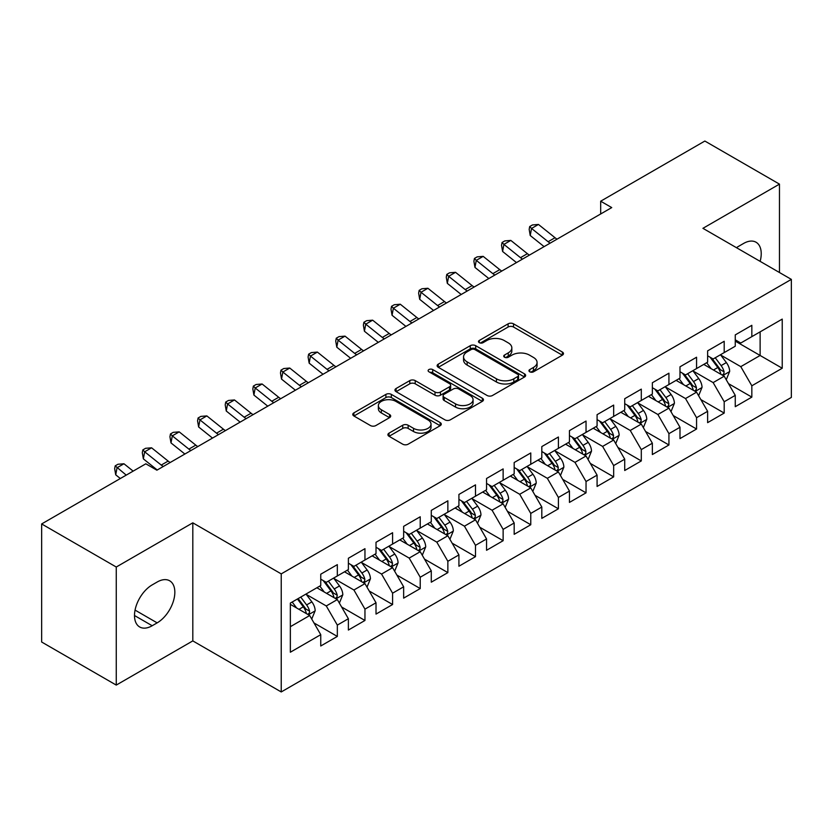 <?xml version="1.0" encoding="UTF-8"?>
<svg xmlns="http://www.w3.org/2000/svg" width="833" height="833" viewBox="0 0 833 833"><rect width="100%" height="100%" fill="white"/><g stroke="black" fill="none" stroke-linecap="round" stroke-linejoin="round"><path stroke-width="1.25" d="M529.736 371.799A2.686 1.551 0 0 0 533.536 371.799L562.358 355.16A3.832 2.218 0 0 0 563.483 353.588A3.832 2.218 0 0 0 562.358 352.026L513.534 323.839A3.832 2.218 0 0 0 508.109 323.839L479.287 340.478A2.686 1.551 0 0 0 478.496 341.572A2.686 1.551 0 0 0 479.287 342.665A2.686 1.551 0 0 0 483.088 342.665L486.816 340.51A12.276 7.091 0 0 1 504.173 340.51L508.245 342.863A12.276 7.091 0 0 1 511.837 347.871A12.276 7.091 0 0 1 508.245 352.88L504.517 355.035A2.686 1.551 0 0 0 503.726 356.139A2.686 1.551 0 0 0 504.517 357.232A2.686 1.551 0 0 0 508.307 357.232L512.035 355.077A12.276 7.091 0 0 1 529.403 355.077L533.464 357.43A12.276 7.091 0 0 1 537.066 362.438A12.276 7.091 0 0 1 533.464 367.447L529.736 369.602A2.686 1.551 0 0 0 528.955 370.695A2.686 1.551 0 0 0 529.736 371.799L529.736 369.602M389.032 433.139A3.832 2.218 0 0 0 387.907 434.711A3.832 2.218 0 0 0 389.032 436.273L402.724 444.187A3.832 2.218 0 0 0 408.149 444.187L440.157 425.705A3.832 2.218 0 0 0 441.282 424.143A3.832 2.218 0 0 0 440.157 422.57L391.333 394.384A3.832 2.218 0 0 0 385.908 394.384L353.9 412.866A3.832 2.218 0 0 0 352.786 414.428A3.832 2.218 0 0 0 353.9 415.99L370.446 425.548A3.832 2.218 0 0 0 375.87 425.548L389.573 417.635A3.832 2.218 0 0 0 390.698 416.073A3.832 2.218 0 0 0 389.573 414.511L381.368 409.774A10.256 5.925 0 0 1 378.359 405.577A10.256 5.925 0 0 1 384.7 400.111A10.256 5.925 0 0 1 395.883 401.391L428.016 419.947A10.256 5.925 0 0 1 431.025 424.143A10.256 5.925 0 0 1 424.695 429.609A10.256 5.925 0 0 1 413.512 428.329L408.149 425.236A3.832 2.218 0 0 0 402.724 425.236L389.032 433.139L389.032 436.273M116.256 567.023L116.256 685.09L192.808 640.9L192.808 522.832L116.256 567.023L41.65 523.947L145.827 463.804L156.885 470.187L611.734 207.584L600.676 201.201L600.676 213.966M192.808 522.832L281.231 573.885L791.35 279.378L791.35 397.435L281.231 691.952L281.231 573.885M779.469 272.516L779.469 184.124L702.927 228.325L791.35 279.378M779.469 184.124L704.853 141.048L600.676 201.201M487.086 395.477A3.832 2.218 0 0 0 492.511 395.477L524.519 377.005A3.832 2.218 0 0 0 525.644 375.433A3.832 2.218 0 0 0 524.519 373.871L475.695 345.685A3.832 2.218 0 0 0 470.27 345.685L438.262 364.156A3.832 2.218 0 0 0 437.138 365.729A3.832 2.218 0 0 0 438.262 367.291L487.086 395.477M429.974 372.372A2.686 1.551 0 0 1 432.702 372.757L432.702 369.56L482.338 398.216A3.832 2.218 0 0 1 483.463 399.788A3.832 2.218 0 0 1 482.338 401.35L450.33 419.832A3.832 2.218 0 0 1 444.905 419.832L396.081 391.645L396.081 388.511A3.832 2.218 0 0 0 394.957 390.073A3.832 2.218 0 0 0 396.081 391.645M396.081 388.511L409.784 380.608A3.832 2.218 0 0 1 415.209 380.608L435.003 392.031A3.832 2.218 0 0 0 440.428 392.031L449.518 386.793A3.832 2.218 0 0 0 450.643 385.221A3.832 2.218 0 0 0 449.518 383.659L428.901 371.757A2.686 1.551 0 0 1 428.12 370.654A2.686 1.551 0 0 1 429.776 369.227A2.686 1.551 0 0 1 432.702 369.56M735.258 341.114L760.123 355.472L760.123 331.867L782.229 319.101L751.835 336.647L751.835 325.318L735.258 334.897L735.258 346.226L724.2 352.598L724.2 341.28L707.623 350.849L707.623 362.178L696.565 368.561L696.565 357.232L679.988 366.801L679.988 378.13L668.93 384.513L668.93 373.184L652.354 382.753L652.354 394.082L641.295 400.465L641.295 389.136L624.719 398.715L624.719 410.034L613.661 416.417L613.661 405.088L597.084 414.667L597.084 425.996L586.036 432.379L586.036 421.05L569.449 430.619L569.449 441.948L558.402 448.331L558.402 437.002L541.814 446.571L541.814 457.9L530.767 464.283L530.767 452.954L514.18 462.523L514.18 473.852L503.132 480.235L503.132 468.906L486.555 478.486L486.555 489.804L475.497 496.187L475.497 484.858L458.921 494.438L458.921 505.766L447.862 512.149L447.862 500.82L431.286 510.39L431.286 521.718L420.228 528.101L420.228 516.772L403.651 526.341L403.651 537.67L392.593 544.053L392.593 532.724L376.016 542.293L376.016 553.622L364.958 560.005L364.958 548.676L348.381 558.256L348.381 569.585L337.334 575.957L337.334 564.639L320.747 574.208L320.747 585.537L290.353 603.082L290.353 652.218L320.747 634.673L309.699 615.525L290.353 604.362M782.229 319.101L782.229 368.238L751.835 385.794L740.776 366.645L720.743 355.077M728.479 383.638L751.835 397.112L751.835 385.794M751.835 397.112L735.258 406.691L735.258 395.363L724.2 401.745L713.142 382.597L693.108 371.029M700.855 399.59L724.2 413.074L724.2 401.745M724.2 413.074L707.623 422.643L707.623 411.315L696.565 417.697L685.517 398.549L665.473 386.981M673.22 415.542L696.565 429.026L696.565 417.697M696.565 429.026L679.988 438.595L679.988 427.267L668.93 433.649L657.883 414.501L637.849 402.943M645.585 431.494L668.93 444.978L668.93 433.649M668.93 444.978L652.354 454.547L652.354 443.218L641.295 449.601L630.248 430.463L610.214 418.895M617.951 447.456L641.295 460.93L641.295 449.601M641.295 460.93L624.719 470.51L624.719 459.181L613.661 465.564L602.613 446.415L582.579 434.847M590.316 463.408L613.661 476.882L613.661 465.564M613.661 476.882L597.084 486.462L597.084 475.133L586.036 481.516L574.978 462.367L554.945 450.799M562.681 479.36L586.036 492.844L586.036 481.516M586.036 492.844L569.449 502.414L569.449 491.085L558.402 497.468L547.343 478.319L527.31 466.751M535.046 495.312L558.402 508.796L558.402 497.468M558.402 508.796L541.814 518.365L541.814 507.037L530.767 513.42L519.709 494.281L499.675 482.713M507.412 511.264L530.767 524.748L530.767 513.42M530.767 524.748L514.18 534.317L514.18 522.999L503.132 529.371L492.074 510.233L472.04 498.665M479.777 527.227L503.132 540.7L503.132 529.371M503.132 540.7L486.555 550.28L486.555 538.951L475.497 545.334L464.439 526.185L444.406 514.617M452.152 543.178L475.497 556.663L475.497 545.334M475.497 556.663L458.921 566.232L458.921 554.903L447.862 561.286L436.815 542.137L416.781 530.569M424.518 559.13L447.862 572.615L447.862 561.286M447.862 572.615L431.286 582.184L431.286 570.855L420.228 577.238L409.18 558.089L389.146 546.521M396.883 575.082L420.228 588.567L420.228 577.238M420.228 588.567L403.651 598.136L403.651 586.807L392.593 593.19L381.545 574.052L361.512 562.483M369.248 591.034L392.593 604.519L392.593 593.19M392.593 604.519L376.016 614.088L376.016 602.769L364.958 609.142L353.91 590.003L333.877 578.435M341.613 606.997L364.958 620.47L364.958 609.142M364.958 620.47L348.381 630.05L348.381 618.721L337.334 625.104L326.276 605.955L306.242 594.387M313.979 622.949L337.334 636.433L337.334 625.104M337.334 636.433L320.747 646.002L320.747 634.673M320.747 579.154L326.276 582.34L337.334 575.957M290.353 626.697L309.699 615.525M348.381 563.202L353.91 566.388L364.958 560.005M326.276 605.955L337.334 599.573L316.884 587.765M348.381 618.721L337.334 599.573M376.016 547.239L381.545 550.436L392.593 544.053M353.91 590.003L364.958 583.621L344.518 571.813M376.016 602.769L364.958 583.621M403.651 531.287L409.18 534.484L420.228 528.101M381.545 574.052L392.593 567.669L372.143 555.861M403.651 586.807L392.593 567.669M431.286 515.335L436.815 518.522L447.862 512.149M409.18 558.089L420.228 551.706L399.778 539.909M431.286 570.855L420.228 551.706M458.921 499.384L464.439 502.57L475.497 496.187M436.815 542.137L447.862 535.754L427.412 523.947M458.921 554.903L447.862 535.754M486.555 483.432L492.074 486.618L503.132 480.235M464.439 526.185L475.497 519.802L455.047 507.995M486.555 538.951L475.497 519.802M514.18 467.469L519.709 470.666L530.767 464.283M492.074 510.233L503.132 503.85L482.682 492.043M514.18 522.999L503.132 503.85M541.814 451.517L547.343 454.714L558.402 448.331M519.709 494.281L530.767 487.899L510.317 476.091M541.814 507.037L530.767 487.899M569.449 435.565L574.978 438.752L586.036 432.379M547.343 478.319L558.402 471.936L537.951 460.139M569.449 491.085L558.402 471.936M597.084 419.613L602.613 422.8L613.661 416.417M574.978 462.367L586.036 455.984L565.586 444.176M597.084 475.133L586.036 455.984M624.719 403.661L630.248 406.848L641.295 400.465M602.613 446.415L613.661 440.032L593.221 428.224M624.719 459.181L613.661 440.032M652.354 387.699L657.883 390.896L668.93 384.513M630.248 430.463L641.295 424.08L620.845 412.273M652.354 443.218L641.295 424.08M679.988 371.747L685.517 374.944L696.565 368.561M657.883 414.501L668.93 408.128L648.48 396.321M679.988 427.267L668.93 408.128M707.623 355.795L713.142 358.981L724.2 352.598M685.517 398.549L696.565 392.166L676.115 380.369M707.623 411.315L696.565 392.166M735.258 339.843L740.776 343.029L751.835 336.647M713.142 382.597L724.2 376.214L703.75 364.406M735.258 395.363L724.2 376.214M41.65 523.947L41.65 642.014L116.256 685.09M192.808 640.9L281.231 691.952M740.776 366.645L760.123 355.472L782.229 368.238M760.144 261.354A25.011 14.442 120 0 0 756.052 242.236A25.011 14.442 120 0 0 743.546 243.475L738.569 246.349A25.011 14.442 120 0 0 736.487 247.693M152.189 584.891A25.011 14.442 120 0 0 135.841 606.934A25.011 14.442 120 0 0 139.684 626.978A25.011 14.442 120 0 0 152.189 625.739L157.156 622.865A25.011 14.442 120 0 0 173.493 600.822A25.011 14.442 120 0 0 169.661 580.788A25.011 14.442 120 0 0 157.156 582.028L152.189 584.891M530.808 372.174L533.464 370.643A12.276 7.091 0 0 0 537.066 365.625L537.066 362.438M511.837 347.871L511.837 351.068A12.276 7.091 0 0 1 508.245 356.076L505.589 357.607M562.306 355.181L513.534 327.025A3.832 2.218 0 0 0 508.109 327.025L480.36 343.05M524.467 377.026L475.695 348.871A3.832 2.218 0 0 0 470.27 348.871L438.314 367.322M517.73 376.526A2.686 1.551 0 0 0 518.522 375.433A2.686 1.551 0 0 0 517.73 374.34L474.883 349.6A2.686 1.551 0 0 0 471.082 349.6L467.146 351.87A12.276 7.091 0 0 0 463.554 356.878A12.276 7.091 0 0 0 467.146 361.886L496.447 378.807A12.276 7.091 0 0 0 513.805 378.807L517.73 376.526L517.73 379.723A2.686 1.551 0 0 0 518.522 378.63L518.522 375.433M463.554 356.878L463.554 360.064A12.276 7.091 0 0 0 467.146 365.083L467.146 361.886M517.73 379.723L513.805 381.993A12.276 7.091 0 0 1 496.447 381.993L467.146 365.083M396.133 391.677L409.784 383.794L409.784 380.608M450.643 385.221L450.643 388.417A3.832 2.218 0 0 1 449.518 389.979L440.428 395.227A3.832 2.218 0 0 1 435.003 395.227L415.209 383.794A3.832 2.218 0 0 0 409.784 383.794M432.702 372.757L482.286 401.381M455.557 403.901A10.256 5.925 0 0 0 466.73 405.182A10.256 5.925 0 0 0 473.071 399.705A10.256 5.925 0 0 0 470.062 395.519L458.744 388.98A3.832 2.218 0 0 0 453.319 388.98L444.228 394.228A3.832 2.218 0 0 0 443.104 395.79A3.832 2.218 0 0 0 444.228 397.362L455.557 403.901L455.557 407.087A10.256 5.925 0 0 0 466.73 408.368A10.256 5.925 0 0 0 473.071 402.901L473.071 399.705M443.104 395.79L443.104 398.986A3.832 2.218 0 0 0 444.228 400.548L444.228 397.362M455.557 407.087L444.228 400.548M431.025 424.143L431.025 427.329A10.256 5.925 0 0 1 424.695 432.806A10.256 5.925 0 0 1 413.512 431.515L408.149 428.422A3.832 2.218 0 0 0 402.724 428.422L389.084 436.305M378.359 405.577L378.359 408.774A10.256 5.925 0 0 0 381.368 412.96L381.368 409.774M389.521 417.666L381.368 412.96M440.105 425.736L391.333 397.57A3.832 2.218 0 0 0 385.908 397.57L353.952 416.021M726.241 379.754L729.666 371.393A10.36 5.977 -120 0 0 726.366 362.574L720.493 354.743M711.143 368.675L706.676 362.719M704.593 364.896L704.083 364.219M722.253 375.089L723.856 373.642L724.075 371.841A10.36 5.977 -120 0 0 721.118 365.614L715.245 357.774M711.892 358.263L719.15 367.936A5.279 3.051 60 0 1 720.108 369.54L724.075 371.841M710.07 357.211L717.796 367.52A10.36 5.977 60 0 1 720.764 373.757L720.972 374.35M550.124 243.153A19.544 11.277 60 0 1 548.114 241.716L531.548 228.44L530.225 235.52L544.105 246.63M557.027 239.165A19.544 11.277 60 0 1 555.028 237.728L538.451 224.452L531.548 228.44L529.694 226.545L532.454 224.952L538.451 224.452M530.225 235.52L529.174 229.377L529.694 226.545M698.616 395.717L702.042 387.355A10.36 5.977 -120 0 0 698.731 378.536L692.858 370.695M683.508 384.627L679.041 378.671M676.958 380.848L676.448 380.171M694.618 391.041L696.221 389.605L696.45 387.793A10.36 5.977 -120 0 0 693.483 381.566L687.61 373.725M684.257 374.215L691.515 383.898A5.279 3.051 60 0 1 692.473 385.502L696.45 387.793M682.435 373.163L690.161 383.482A10.36 5.977 60 0 1 693.129 389.709L693.337 390.302M670.981 411.669L674.407 403.307A10.36 5.977 -120 0 0 671.096 394.488L665.223 386.647M655.873 400.59L651.416 394.623M649.324 396.8L648.813 396.123M666.983 406.993L668.587 405.556L668.816 403.745A10.36 5.977 -120 0 0 665.848 397.518L659.975 389.677M656.623 390.167L663.88 399.85A5.279 3.051 60 0 1 664.838 401.454L668.816 403.745M654.8 389.115L662.537 399.434A10.36 5.977 60 0 1 665.494 405.661L665.702 406.265M522.489 259.105A19.544 11.277 60 0 1 520.479 257.668L503.913 244.392L502.601 251.472L516.47 262.582M529.392 255.117A19.544 11.277 60 0 1 527.393 253.68L510.816 240.404L503.913 244.392L502.06 242.497L504.829 240.904L510.816 240.404M502.601 251.472L501.539 245.329L502.06 242.497M494.854 275.057A19.544 11.277 60 0 1 492.855 273.63L476.278 260.354L474.966 267.424L488.836 278.534M501.768 271.069A19.544 11.277 60 0 1 499.758 269.642L483.182 256.366L476.278 260.354L474.425 258.449L477.194 256.856L483.182 256.366M474.966 267.424L473.904 261.281L474.425 258.449M643.347 427.621L646.772 419.259A10.36 5.977 -120 0 0 643.461 410.44L637.599 402.61M628.238 416.542L623.782 410.586M621.689 412.762L621.179 412.075M639.348 422.956L640.952 421.508L641.181 419.697A10.36 5.977 -120 0 0 638.213 413.47L632.341 405.64M628.998 406.129L636.245 415.802A5.279 3.051 60 0 1 637.203 417.406L641.181 419.697M627.176 405.077L634.902 415.386A10.36 5.977 60 0 1 637.859 421.613L638.068 422.216M615.712 443.572L619.138 435.211A10.36 5.977 -120 0 0 615.826 426.392L609.964 418.562M600.603 432.494L596.147 426.538M594.054 428.714L593.554 428.037M611.714 438.908L613.317 437.46L613.546 435.659A10.36 5.977 -120 0 0 610.579 429.422L604.706 421.592M601.364 422.081L608.611 431.754A5.279 3.051 60 0 1 609.569 433.358L613.546 435.659M599.541 421.029L607.267 431.338A10.36 5.977 60 0 1 610.225 437.575L610.443 438.168M467.219 291.009A19.544 11.277 60 0 1 465.22 289.582L448.643 276.306L447.331 283.376L461.201 294.486M474.133 287.021A19.544 11.277 60 0 1 472.124 285.594L455.547 272.318L448.643 276.306L446.79 274.401L449.56 272.808L455.547 272.318M447.331 283.376L446.269 277.233L446.79 274.401M439.585 306.971A19.544 11.277 60 0 1 437.585 305.534L421.009 292.258L419.697 299.328L433.566 310.438M446.498 302.983A19.544 11.277 60 0 1 444.489 301.546L427.912 288.27L421.009 292.258L419.166 290.363L421.925 288.759L427.912 288.27M419.697 299.328L418.635 293.185L419.166 290.363M588.077 459.524L591.503 451.163A10.36 5.977 -120 0 0 588.202 442.354L582.329 434.514M572.969 448.446L568.512 442.49M566.419 444.666L565.919 443.989M584.079 454.86L585.682 453.412L585.911 451.611A10.36 5.977 -120 0 0 582.944 445.384L577.082 437.544M573.729 438.033L580.976 447.706A5.279 3.051 60 0 1 581.934 449.31L585.911 451.611M571.907 436.981L579.633 447.3A10.36 5.977 60 0 1 582.6 453.527L582.808 454.12M411.95 322.923A19.544 11.277 60 0 1 409.951 321.486L393.374 308.21L392.062 315.291L405.931 326.401M418.864 318.935A19.544 11.277 60 0 1 416.854 317.498L400.288 304.222L393.374 308.21L391.531 306.315L394.29 304.722L400.288 304.222M392.062 315.291L391 309.147L391.531 306.315M560.442 475.487L563.868 467.126A10.36 5.977 -120 0 0 560.567 458.306L554.695 450.466M545.344 464.397L540.877 458.442M538.795 460.618L538.285 459.941M556.444 470.812L558.048 469.375L558.277 467.563A10.36 5.977 -120 0 0 555.309 461.336L549.447 453.496M546.094 453.985L553.341 463.669A5.279 3.051 60 0 1 554.299 465.272L558.277 467.563M544.272 452.933L551.998 463.252A10.36 5.977 60 0 1 554.965 469.479L555.174 470.083M384.325 338.875A19.544 11.277 60 0 1 382.316 337.438L365.739 324.162L364.427 331.242L378.297 342.353M391.229 334.887A19.544 11.277 60 0 1 389.219 333.45L372.653 320.174L365.739 324.162L363.896 322.267L366.655 320.674L372.653 320.174M364.427 331.242L363.365 325.099L363.896 322.267M532.808 491.439L536.233 483.078A10.36 5.977 -120 0 0 532.933 474.258L527.06 466.418M517.71 480.36L513.243 474.394M511.16 476.57L510.65 475.893M528.809 486.764L530.413 485.327L530.642 483.515A10.36 5.977 -120 0 0 527.685 477.288L521.812 469.448M518.459 469.937L525.706 479.621A5.279 3.051 60 0 1 526.664 481.224L530.642 483.515M516.637 468.885L524.363 479.204A10.36 5.977 60 0 1 527.331 485.431L527.539 486.035M356.691 354.827A19.544 11.277 60 0 1 354.681 353.4L338.104 340.124L336.792 347.194L350.662 358.305M363.594 350.839A19.544 11.277 60 0 1 361.595 349.412L345.018 336.136L338.104 340.124L336.261 338.219L339.021 336.626L345.018 336.136M336.792 347.194L335.73 341.051L336.261 338.219M505.173 507.391L508.599 499.029A10.36 5.977 -120 0 0 505.298 490.21L499.425 482.38M490.075 496.312L485.608 490.356M483.525 492.532L483.015 491.855M501.185 502.726L502.788 501.279L503.007 499.467A10.36 5.977 -120 0 0 500.05 493.24L494.177 485.41M490.824 485.899L498.072 495.573A5.279 3.051 60 0 1 499.029 497.176L503.007 499.467M489.002 484.848L496.728 495.156A10.36 5.977 60 0 1 499.696 501.383L499.904 501.987M329.056 370.779A19.544 11.277 60 0 1 327.046 369.352L310.47 356.076L309.158 363.146L323.027 374.256M335.959 366.791A19.544 11.277 60 0 1 333.96 365.364L317.383 352.088L310.47 356.076L308.626 354.171L311.386 352.578L317.383 352.088M309.158 363.146L308.095 357.003L308.626 354.171M477.538 523.343L480.964 514.981A10.36 5.977 -120 0 0 477.663 506.162L471.79 498.332M462.44 512.264L457.973 506.308M455.89 508.484L455.38 507.807M473.55 518.678L475.154 517.231L475.372 515.429A10.36 5.977 -120 0 0 472.415 509.192L466.542 501.362M463.19 501.851L470.447 511.524A5.279 3.051 60 0 1 471.405 513.128L475.372 515.429M461.367 500.8L469.094 511.108A10.36 5.977 60 0 1 472.061 517.345L472.269 517.939M301.421 386.741A19.544 11.277 60 0 1 299.411 385.304L282.845 372.028L281.523 379.098L295.403 390.208M308.325 382.753A19.544 11.277 60 0 1 306.325 381.316L289.749 368.04L282.845 372.028L280.992 370.133L283.751 368.53L289.749 368.04M281.523 379.098L280.471 372.955L280.992 370.133M449.914 539.295L453.339 530.933A10.36 5.977 -120 0 0 450.028 522.124L444.156 514.284M434.805 528.216L430.338 522.26M428.256 524.436L427.745 523.759M445.915 534.63L447.519 533.182L447.748 531.381A10.36 5.977 -120 0 0 444.78 525.154L438.908 517.314M435.555 517.803L442.812 527.487A5.279 3.051 60 0 1 443.77 529.08L447.748 531.381M433.733 516.752L441.459 527.07A10.36 5.977 60 0 1 444.426 533.297L444.635 533.891M273.786 402.693A19.544 11.277 60 0 1 271.777 401.256L255.21 387.98L253.898 395.061L267.768 406.171M280.69 398.705A19.544 11.277 60 0 1 278.691 397.268L262.114 383.992L255.21 387.98L253.357 386.085L256.127 384.492L262.114 383.992M253.898 395.061L252.836 388.917L253.357 386.085M422.279 555.257L425.705 546.896A10.36 5.977 -120 0 0 422.393 538.076L416.521 530.236M407.17 544.168L402.714 538.212M400.621 540.388L400.111 539.711M418.281 550.582L419.884 549.145L420.113 547.333A10.36 5.977 -120 0 0 417.146 541.106L411.273 533.266M407.92 533.755L415.178 543.439A5.279 3.051 60 0 1 416.136 545.042L420.113 547.333M406.098 532.704L413.834 543.022A10.36 5.977 60 0 1 416.792 549.249L417 549.853M246.151 418.645A19.544 11.277 60 0 1 244.152 417.208L227.576 403.943L226.264 411.013L240.133 422.123M253.065 414.657A19.544 11.277 60 0 1 251.056 413.22L234.479 399.944L227.576 403.943L225.722 402.037L228.492 400.444L234.479 399.944M226.264 411.013L225.202 404.869L225.722 402.037M394.644 571.209L398.07 562.848A10.36 5.977 -120 0 0 394.759 554.028L388.896 546.188M379.536 560.13L375.079 554.174M372.986 556.34L372.476 555.663M390.646 566.534L392.249 565.097L392.478 563.285A10.36 5.977 -120 0 0 389.511 557.058L383.638 549.228M380.296 549.707L387.543 559.391A5.279 3.051 60 0 1 388.501 560.994L392.478 563.285M378.474 548.655L386.2 558.974A10.36 5.977 60 0 1 389.157 565.201L389.365 565.805M218.517 434.597A19.544 11.277 60 0 1 216.518 433.17L199.941 419.894L198.629 426.965L212.498 438.075M225.431 430.609A19.544 11.277 60 0 1 223.421 429.182L206.844 415.906L199.941 419.894L198.087 417.989L200.857 416.396L206.844 415.906M198.629 426.965L197.567 420.821L198.087 417.989M367.009 587.161L370.435 578.8A10.36 5.977 -120 0 0 367.124 569.98L361.262 562.15M351.901 576.082L347.444 570.126M345.351 572.302L344.852 571.625M363.011 582.496L364.615 581.049L364.844 579.247A10.36 5.977 -120 0 0 361.876 573.01L356.003 565.18M352.661 565.669L359.908 575.343A5.279 3.051 60 0 1 360.866 576.946L364.844 579.247M350.839 564.618L358.565 574.926A10.36 5.977 60 0 1 361.522 581.153L361.741 581.757M190.882 450.549A19.544 11.277 60 0 1 188.883 449.122L172.306 435.846L170.994 442.917L184.864 454.027M197.796 446.561A19.544 11.277 60 0 1 195.786 445.134L179.21 431.858L172.306 435.846L170.463 433.951L173.222 432.348L179.21 431.858M170.994 442.917L169.932 436.773L170.463 433.951M339.375 603.113L342.8 594.752A10.36 5.977 -120 0 0 339.5 585.932L333.627 578.102M324.266 592.034L319.81 586.078M317.717 588.254L317.217 587.577M335.376 598.448L336.98 597.001L337.209 595.199A10.36 5.977 -120 0 0 334.241 588.973L328.379 581.132M325.026 581.621L332.273 591.295A5.279 3.051 60 0 1 333.231 592.898L337.209 595.199M323.204 580.57L330.93 590.878A10.36 5.977 60 0 1 333.898 597.115L334.106 597.709M163.247 466.511A19.544 11.277 60 0 1 161.248 465.074L144.671 451.798L143.359 458.868L157.229 469.979M170.161 462.523A19.544 11.277 60 0 1 168.151 461.086L151.585 447.81L144.671 451.798L142.828 449.903L145.588 448.3L151.585 447.81M143.359 458.868L142.297 452.725L142.828 449.903M311.74 619.065L315.166 610.714A10.36 5.977 -120 0 0 311.865 601.895L305.992 594.054M296.642 607.986L292.175 602.03M307.741 614.4L309.345 612.953L309.574 611.151A10.36 5.977 -120 0 0 306.606 604.925L300.744 597.084M298.152 598.583L304.639 607.257A5.279 3.051 60 0 1 305.596 608.85L309.574 611.151M297.423 599L303.295 606.84A10.36 5.977 60 0 1 306.263 613.067L306.471 613.661M133.145 471.124L123.95 463.762L117.037 467.75L115.725 474.831L120.337 478.517M126.231 475.122L115.193 465.855L117.953 464.262L123.95 463.762M115.725 474.831L114.662 468.687L115.193 465.855M533.464 370.643L533.464 367.447M504.517 357.232L504.517 355.035M508.245 356.076L508.245 352.88M479.287 342.665L479.287 340.478M508.109 327.025L508.109 323.839M513.534 327.025L513.534 323.839M562.358 355.16L562.358 352.026M438.262 367.291L438.262 364.156M470.27 348.871L470.27 345.685M475.695 348.871L475.695 345.685M524.519 377.005L524.519 373.871M496.447 381.993L496.447 378.807M513.805 381.993L513.805 378.807M415.209 383.794L415.209 380.608M435.003 395.227L435.003 392.031M440.428 395.227L440.428 392.031M449.518 389.979L449.518 386.793M482.338 401.35L482.338 398.216M402.724 428.422L402.724 425.236M408.149 428.422L408.149 425.236M413.512 431.515L413.512 428.329M389.573 417.635L389.573 414.511M353.9 415.99L353.9 412.866M385.908 397.57L385.908 394.384M391.333 397.57L391.333 394.384M440.157 425.705L440.157 422.57M134.498 615.525L152.189 625.739M135.061 610.11L157.156 622.865M722.898 375.464L729.604 371.601M721.118 365.614L726.366 362.574M713.475 370.019L717.796 367.52M548.114 241.716L555.028 237.728M695.263 391.416L701.969 387.553M693.483 381.566L698.731 378.536M685.84 385.981L690.161 383.482M667.639 407.379L674.334 403.505M665.848 397.518L671.096 394.488M658.205 401.933L662.537 399.434M520.479 257.668L527.393 253.68M492.855 273.63L499.758 269.642M640.004 423.331L646.7 419.457M638.213 413.47L643.461 410.44M630.571 417.885L634.902 415.386M612.37 439.283L619.065 435.409M610.579 429.422L615.826 426.392M602.936 433.837L607.267 431.338M465.22 289.582L472.124 285.594M437.585 305.534L444.489 301.546M584.735 455.234L591.43 451.371M582.944 445.384L588.202 442.354M575.301 449.789L579.633 447.3M409.951 321.486L416.854 317.498M557.1 471.186L563.806 467.323M555.309 461.336L560.567 458.306M547.666 465.751L551.998 463.252M382.316 337.438L389.219 333.45M529.465 487.149L536.171 483.275M527.685 477.288L532.933 474.258M520.042 481.703L524.363 479.204M354.681 353.4L361.595 349.412M501.83 503.101L508.536 499.227M500.05 493.24L505.298 490.21M492.407 497.655L496.728 495.156M327.046 369.352L333.96 365.364M474.196 519.053L480.901 515.19M472.415 509.192L477.663 506.162M464.772 513.607L469.094 511.108M299.411 385.304L306.325 381.316M446.561 535.005L453.267 531.142M444.78 525.154L450.028 522.124M437.138 529.559L441.459 527.07M271.777 401.256L278.691 397.268M418.937 550.957L425.632 547.094M417.146 541.106L422.393 538.076M409.503 545.521L413.834 543.022M244.152 417.208L251.056 413.22M391.302 566.919L397.997 563.046M389.511 557.058L394.759 554.028M381.868 561.473L386.2 558.974M216.518 433.17L223.421 429.182M363.667 582.871L370.362 578.997M361.876 573.01L367.124 569.98M354.233 577.425L358.565 574.926M188.883 449.122L195.786 445.134M336.032 598.823L342.727 594.96M334.241 588.973L339.5 585.932M326.598 593.377L330.93 590.878M161.248 465.074L168.151 461.086M308.397 614.775L315.103 610.912M306.606 604.925L311.865 601.895M298.964 609.34L303.295 606.84"/></g></svg>
